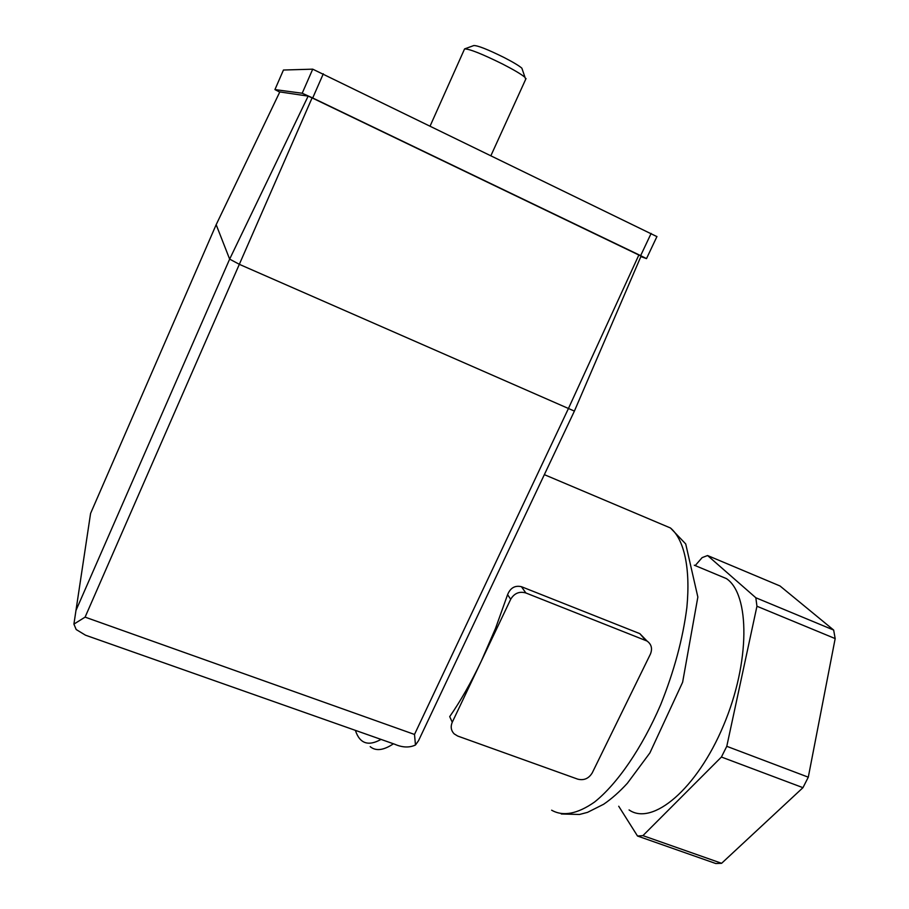 <?xml version="1.0" encoding="UTF-8"?>
<svg xmlns="http://www.w3.org/2000/svg" width="909" height="909" viewBox="0 0 909 909"><rect width="100%" height="100%" fill="white"/><g stroke="black" fill="none" stroke-linecap="round" stroke-linejoin="round"><path stroke-width="1.36" d="M647.06 641.05L639.834 633.641L521.425 586.691C514.971 585.226 510.358 587.884 507.586 594.668L495.53 628.369L481.316 661.093C471.101 682.5 460.568 701.009 449.705 716.622L452.262 722.246C450.398 726.689 451.034 730.563 454.159 733.87L457.738 736.063L577.738 779.149C583.919 780.683 588.759 778.581 592.248 772.866L650.389 654.15C652.605 648.662 651.503 644.299 647.06 641.05L525.879 592.975C519.369 591.134 514.301 593.236 510.688 599.281L452.262 722.246M637.516 836.03L642.924 835.632L721.416 757.027L802.954 787.671L721.61 863.3L715.792 863.527L637.516 836.03L618.722 806.249M721.416 757.027L726.78 746.312L756.947 606.246L755.834 597.758L707.577 555.535L702.134 557.615L695.203 565.58M629.073 809.93C652.31 826.281 696.908 789.194 723.519 725.484C750.414 661.957 749.925 594.202 726.416 578.601L715.974 574.249M721.61 863.3L642.924 835.632M802.954 787.671L808.294 777.184L726.78 746.312M707.577 555.535L780.013 585.975L833.655 630.062L835.178 638.584L756.947 606.246M833.655 630.062L755.834 597.758M835.178 638.584L808.294 777.184M89.4 521.255L90.582 513.426L216.137 224.762L279.813 91.923L308.162 96.115L229.647 259.122L75.97 610.462L73.913 624.108L76.174 629.528L85.503 635.198L394.654 744.21C402.403 747.607 409.345 747.868 415.47 745.005L418.56 740.63L574.397 411.095L239.703 264.496L229.647 259.122L216.172 224.693M574.465 410.925L641.072 256.088L312.094 97.888L85.094 617.131L73.913 624.108M415.47 745.005L414.504 734.449L85.094 617.131M308.162 96.115L312.094 97.888M279.733 92.082L274.938 89.582L302.197 93.241L312.707 97.979L640.64 255.634L646.504 258.622L640.856 256.577M274.938 89.582L283.449 70.027L312.73 69.164L656.912 236.601M464.772 48.847L473.794 45.552C477.6 45.427 487.644 49.393 503.916 57.426C513.051 62.13 519.028 65.709 521.857 68.164L522.414 69.766M430.196 125.84L464.579 48.916C469.249 48.813 481.861 53.824 502.416 63.948C513.937 69.868 521.471 74.333 525.004 77.356L525.72 79.265M370.202 746.653C375.849 751.345 383.598 750.391 393.438 743.778M551.627 810.192C563.069 816.702 577.351 814.01 594.475 802.102C617.313 783.91 641.981 748.039 660.65 704.748C674.171 671.081 682.909 638.641 686.874 607.417C690.635 567.932 684.113 539.491 670.478 527.993L659.002 523.141M638.868 254.975L568.25 408.914L414.504 734.449M75.97 610.462L90.582 513.426M355.385 730.359C359.691 743.551 368.236 746.562 381.03 739.403M312.73 69.164L302.197 93.241M323.309 73.799L312.707 97.979M651.139 233.408L640.64 255.634M645.595 640.311L639.834 633.641M525.879 592.975L521.425 586.691M510.688 599.281L507.586 594.668M561.308 813.987L579.51 814.464L587.544 812.351L603.61 804.272C611.621 798.806 619.54 791.807 627.358 783.274L649.901 752.902L682.625 682.239L697.851 597.043L685.716 543.946L670.478 527.993L544.343 474.646M656.957 236.51L646.504 258.622M726.416 578.601L694.294 565.205M521.857 68.164L525.004 77.356M491.008 155.45L526.038 78.549"/></g></svg>
